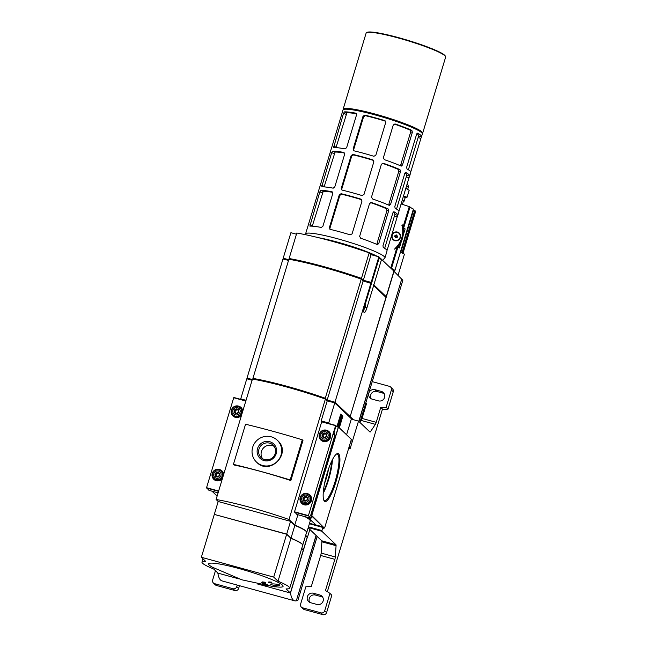 <?xml version="1.0" encoding="UTF-8"?>
<svg xmlns="http://www.w3.org/2000/svg" width="647" height="647" viewBox="0 0 647 647"><rect width="100%" height="100%" fill="white"/><g stroke="black" fill="none" stroke-linecap="round" stroke-linejoin="round"><path stroke-width="0.97" d="M266.701 585.098A168.859 28.614 105.7 0 0 266.993 585.365L263.28 583.578L264.502 582.996A168.859 44.966 105 0 0 264.955 583.432A169.838 82.97 -69.5 0 0 265.634 583.351A168.738 44.934 -75 0 1 265.035 582.753A170.193 162.898 129.1 0 1 262.35 582.405A170.096 83.099 110.5 0 1 261.671 582.478A170.226 162.931 -50.9 0 0 263.774 582.769L262.391 583.416L266.507 585.365A170.226 166.643 140.1 0 1 264.364 585.042A170.096 138.126 97.6 0 0 265.383 585.284A170.193 166.602 -39.9 0 0 268.117 585.681L268.262 585.179L267.874 584.848L267.721 585.341A169.838 137.916 -82.4 0 1 266.701 585.098L266.855 584.605L267.874 584.848M266.799 584.783L263.604 583.513M265.634 583.351L265.189 582.251L265.035 582.753M262.35 582.405L262.504 581.912L265.189 582.251M261.671 582.478L262.504 581.912M262.391 583.416L262.803 582.64M274.918 586.869A167.88 36.62 -74.7 0 1 274.651 586.732A169.918 164.694 -46.4 0 0 275.994 586.853A167.638 36.572 -74.7 0 1 275.937 586.829A169.935 164.71 133.6 0 1 274.587 586.708A167.88 36.62 -74.7 0 1 274.32 586.562A170.032 164.799 133.6 0 1 274.021 586.53A167.929 36.636 105.3 0 0 274.288 586.675A169.935 164.71 133.6 0 1 272.945 586.538A168.155 36.685 105.3 0 0 273.01 586.57A169.918 164.694 -46.4 0 0 274.352 586.708A167.929 36.636 105.3 0 0 274.619 586.837A169.813 164.589 -46.4 0 0 274.918 586.869L274.951 586.764M275.994 586.853L276.099 586.287L275.937 586.829M274.587 586.708L274.749 586.174L276.099 586.287M274.32 586.562L274.749 586.174M274.021 586.53L274.482 586.028M272.945 586.538L273.107 586.02M268.659 582.421A168.155 36.685 105.3 0 0 268.707 582.494A169.935 164.71 -46.4 0 0 271.691 582.785L271.853 582.243L271.643 582.712A169.918 164.694 133.6 0 1 268.659 582.421L268.82 581.904L271.805 582.171M276.002 586.845L277.959 587.023A38.869 4.424 -163.2 0 0 282.448 585.155A38.869 4.424 -163.2 0 0 233.971 567.209A38.869 4.424 -163.2 0 0 212.54 567.273L241.824 579.809L272.953 586.514M270.713 584.395L270.648 584.233C270.624 583.424 279.035 584.184 279.73 585.058L279.787 585.22C278.8 585.713 276.439 585.664 272.71 585.058L270.713 584.395M364.075 308.668A8.735 0.995 16.8 0 1 364.261 308.845A9.026 8.751 -46.4 0 0 365.037 307.252A9.026 1.027 16.8 0 1 365.094 307.446A9.026 1.027 16.8 0 1 365.078 307.479M364.479 306.824A9.026 1.027 16.8 0 1 364.827 307.058A9.026 8.751 133.6 0 1 364.083 308.603M365.102 307.414A8.735 8.468 -46.4 0 0 365.418 306.371A9.026 1.027 -163.2 0 0 365.434 306.322A9.026 1.027 -163.2 0 0 365.377 306.144A9.026 8.751 -46.4 0 0 365.604 304.405A8.735 0.995 -163.2 0 0 365.401 304.203A9.026 8.751 133.6 0 1 365.167 305.95A9.026 1.027 -163.2 0 0 364.795 305.699M296.447 234.214L290.907 232.694L283.2 258.218L283.653 258.646M369.162 252.864A67.838 7.724 -163.2 0 0 296.803 233.025L289.104 258.541A67.838 7.724 -163.2 0 1 361.463 278.38L363.355 280.191L371.702 282.844L379.401 257.32L378.867 256.81L371.063 254.675L369.162 252.864L361.463 278.38M381.552 259.374L373.845 284.89L386.194 296.666L393.902 271.142L381.552 259.374L378.996 258.671M358.786 421.359L401.714 279.148L393.877 271.23M378.867 256.81L371.16 282.335M361.244 279.1L325.271 398.237A67.838 7.724 -163.2 0 0 252.912 378.398L288.885 259.261A67.838 7.724 -163.2 0 1 361.244 279.1L363.145 280.911L371.483 283.556L364.771 305.78A6.033 1.318 105.3 0 0 364.253 312.622A6.033 1.318 105.3 0 0 366.922 307.826L373.634 285.61L373.408 284.769L386.194 296.666M385.919 296.585L385.741 297.159M289.241 259.318L289.452 258.63A67.684 7.707 -163.2 0 1 361.083 278.267L363.08 280.175L370.804 282.286L371.111 283.208M370.804 282.286L370.602 282.957M373.845 284.89L373.408 284.769M283.523 259.075L283.726 258.412L288.724 259.787M371.257 282.723L371.702 282.844M288.74 259.73L283.2 258.218M373.634 285.61L385.976 297.385L350.164 416.579L394.039 271.271M288.53 260.45L282.982 258.929L247.008 378.074L247.461 378.503M370.949 283.046L334.976 402.191L353.456 419.717M351.62 418.059L351.078 417.913M316.06 535.392L296.302 600.828A63.309 13.813 105.3 0 1 294.644 600.812L222.01 580.901A63.309 13.813 105.3 0 1 217.861 573.105L217.885 573.032M306.969 536.994L307.382 537.107L290.503 593.016A63.309 13.813 105.3 0 0 294.644 600.812M371.063 254.675L363.355 280.191M252.095 380.242L246.798 378.786L240.733 398.859L241.493 399.579M246.038 400.315L240.733 398.859M346.574 434.768L351.402 418.779L334.758 402.903L328.7 422.976L329.452 423.696M309.84 529.464L307.527 537.147L305.675 535.376M307.681 517.414L315.671 524.644M310.366 523.512L310.22 523.981M304.907 516.654A45.977 5.233 16.8 0 1 310.212 521.029L306.751 532.497A45.977 5.233 -163.2 0 0 294.789 525.008L289.015 519.501A67.838 7.724 -163.2 0 0 216.09 499.5L218.193 501.506L290.552 521.336L294.846 525.437A37.688 4.294 -163.2 0 1 306.573 532.384L302.723 545.146A37.688 4.294 -163.2 0 0 290.996 538.199L286.702 534.098L214.569 514.478M315.582 524.943L309.533 523.286M342.853 416.167L339.392 427.635L337.249 425.589L340.71 414.12L342.853 416.167L340.629 414.379M328.482 469.099A15.795 3.445 -74.7 0 1 326.411 478.036A15.795 3.445 -74.7 0 1 324.608 483.22M334.758 402.903L327.236 400.841L325.376 399.07L289.015 519.501M328.7 422.976L321.179 420.914L327.236 400.841M321.939 421.634L321.179 420.914M297.895 514.737L294.789 525.008M325.376 399.07A67.838 7.724 -163.2 0 0 252.451 379.077L216.09 499.5M306.419 532.91A45.977 5.233 -163.2 0 0 306.751 532.497M290.843 480.575A67.838 7.724 -163.2 0 0 234.093 465.015L233.43 464.376L245.545 424.238A122.477 13.943 -163.2 0 1 302.295 439.798L302.966 440.429L290.843 480.575L290.18 479.937L302.295 439.798M290.463 521.312L218.654 501.627M304.551 530.144A37.308 4.246 -163.2 0 0 294.684 525.275M338.979 427.238L342.36 416.029M340.888 417.525L341.187 415.956L341.729 416.474L339.392 423.639L339.885 422.806L339.772 423.995L338.777 425.661L338.017 425.273L338.51 425.411L340.888 417.525L340.395 417.388L338.017 425.273M341.187 415.956L340.694 415.827L340.257 417.258M277.272 440.227L277.628 440.567C292.234 453.223 269.718 475.949 256.827 462.387L256.463 462.047A15.075 14.614 -46.4 0 0 277.442 461.222A15.075 14.614 -46.4 0 0 277.272 440.227A15.075 14.614 -46.4 0 0 252.678 447.247A15.075 14.614 -46.4 0 0 256.463 462.047M290.18 479.937A122.477 13.943 -163.2 0 0 233.43 464.376M257.538 448.581A9.915 9.608 -46.4 0 0 269.071 460.583A9.915 9.608 -46.4 0 0 274.005 444.254A9.915 9.608 -46.4 0 0 257.538 448.581M274.158 446.414A8.629 8.362 -46.4 0 0 262.496 458.642M258.978 449.131A8.629 8.362 -46.4 0 0 273.147 457.13A8.629 8.362 -46.4 0 0 273.05 445.112A8.629 8.362 -46.4 0 0 258.978 449.131M301.728 548.43L303.346 549.966L307.196 537.212L305.586 535.676M290.503 593.016L257.409 583.95L290.357 592.984L286.063 588.883A37.688 4.294 -163.2 0 0 289.735 588.155A37.688 4.294 -163.2 0 0 278.008 581.208L273.713 577.108L201.354 557.269L205.649 561.37A37.688 4.294 -163.2 0 0 201.977 562.097A37.688 4.294 -163.2 0 0 213.704 569.045L217.999 573.145L239.301 578.984L217.861 573.105M290.357 592.984L303.297 550.112L301.688 548.575M289.735 588.155L302.683 545.292A37.688 4.294 -163.2 0 0 290.948 538.336L286.653 534.244L214.303 514.405L201.354 557.269M278.008 581.208L290.948 538.336M273.713 577.108L286.653 534.244M300.653 543.043A37.308 4.246 -163.2 0 0 290.786 538.183M286.564 534.22L214.764 514.535M214.343 514.26L218.193 501.498M286.702 534.098L290.552 521.336M290.996 538.199L294.846 525.437M252.298 379.579L247.534 378.269L247.332 378.932M350.949 418.342L351.095 417.857L334.62 402.143L326.897 400.032L324.931 398.156A67.531 7.691 -163.2 0 0 253.292 378.519L253.09 379.182M252.314 379.522L247.008 378.074M334.976 402.191L327.172 400.048L325.271 398.237M324.931 398.156L324.721 398.835M334.62 402.143L334.418 402.814M363.145 280.911L327.172 400.048M361.083 278.267L360.872 278.962M363.08 280.175L362.918 280.701M316.197 535.522L296.334 600.731M401.69 279.237L358.915 421.488M359.91 422.434L402.846 280.224L401.852 279.278M296.488 600.78A63.309 13.813 105.3 0 0 297.96 600.133L317.184 536.468M365.418 306.371L364.665 306.16M365.377 306.144L364.722 305.966M365.167 305.95L364.754 305.837M336.076 425.75L335.591 425.653L308.425 515.619L310.811 518.255A2.264 0.493 105.3 0 0 310.859 518.287A2.264 0.493 105.3 0 0 311.037 518.215L311.894 517.082L310.552 515.796L334.782 435.552L333.488 434.315L336.076 425.75M321.818 421.601L335.72 425.419L321.688 421.844L294.522 511.809L296.9 514.446A2.264 0.493 105.3 0 0 296.957 514.478A2.264 0.493 105.3 0 0 297.013 514.478M334.054 432.447L334.782 435.552M319.513 437.93A5.88 5.702 -46.4 0 0 329.105 439.798A5.88 5.702 -46.4 0 0 326.784 430.304M300.378 501.296A5.88 5.702 -46.4 0 0 309.97 503.164A5.88 5.702 -46.4 0 0 307.648 493.677M301.203 502.662A5.88 5.702 -46.4 0 0 301.955 503.641M310.067 495.133A5.88 5.702 -46.4 0 0 309.056 494.429M311.126 496.694A5.726 5.556 -46.4 0 0 310.123 495.392L309.557 494.858C305.902 492.221 302.78 493.103 300.2 497.486C299.626 499.67 300.111 501.554 301.656 503.148A5.726 5.556 -46.4 0 0 309.622 502.832A5.726 5.556 -46.4 0 0 309.557 494.858A5.726 5.556 -46.4 0 0 300.216 497.527A5.726 5.556 -46.4 0 0 301.656 503.148L302.214 503.689A5.726 5.556 -46.4 0 0 303.564 504.628M320.338 439.297A5.88 5.702 -46.4 0 0 321.09 440.267M329.194 431.767A5.88 5.702 -46.4 0 0 328.183 431.064M330.261 433.328A5.726 5.556 -46.4 0 0 329.258 432.026L328.692 431.484C325.037 428.856 321.915 429.729 319.327 434.121C318.753 436.304 319.238 438.189 320.783 439.782A5.726 5.556 -46.4 0 0 328.757 439.467A5.726 5.556 -46.4 0 0 328.692 431.484A5.726 5.556 -46.4 0 0 319.351 434.153A5.726 5.556 -46.4 0 0 320.783 439.782L321.349 440.316A5.726 5.556 -46.4 0 0 322.699 441.254M307.43 499.347L305.861 500.859L303.815 500.301L303.33 498.23L304.899 496.718L306.945 497.276L307.43 499.347M303.071 498.125A2.41 2.337 -46.4 0 0 305.869 501.045A2.41 2.337 -46.4 0 0 307.074 497.074A2.41 2.337 -46.4 0 0 303.071 498.125M301.793 497.778A3.769 3.656 -46.4 0 0 306.177 502.339A3.769 3.656 -46.4 0 0 308.045 496.128A3.769 3.656 -46.4 0 0 301.793 497.778M326.557 435.981L324.996 437.493L322.95 436.927L322.465 434.857L324.026 433.344L326.08 433.911L326.557 435.981M322.198 434.76A2.41 2.337 -46.4 0 0 325.004 437.679A2.41 2.337 -46.4 0 0 326.201 433.7A2.41 2.337 -46.4 0 0 322.198 434.76M320.92 434.404A3.769 3.656 -46.4 0 0 325.304 438.965A3.769 3.656 -46.4 0 0 327.18 432.762A3.769 3.656 -46.4 0 0 320.92 434.404M307.066 497.705L304.899 496.718M305.473 497.26L303.904 498.772L303.33 498.23M303.904 498.772L304.3 500.454M326.201 434.331L324.026 433.344M324.608 433.894L323.039 435.407L322.465 434.857M323.039 435.407L323.435 437.089M320.977 526.334L320.815 526.884M334.863 559.348L320.677 555.458L311.231 586.74A37.688 36.523 -46.4 0 0 305.837 586.797L300.596 604.152A3.017 2.92 -46.4 0 0 302.57 607.8L321.009 612.855A3.017 2.92 -46.4 0 0 324.713 610.768L329.954 593.404A37.688 36.523 -46.4 0 0 325.417 590.63L334.863 559.348A3.017 0.655 -74.7 0 0 335.332 556.97L336.068 545.696A3.017 0.655 -74.7 0 0 335.922 544.693L321.85 531.276L322.594 527.37L323.702 528.421L323.848 527.928M312.954 524.224L312.816 524.693M327.342 591.698L382.49 409.058L380.743 407.392L376.23 422.329A3.017 0.655 -74.7 0 1 375.373 424.343L361.188 420.453L359.942 422.321M361.188 420.453A3.017 0.655 105.3 0 0 362.045 418.439L366.558 403.502A37.688 36.523 -46.4 0 1 365.757 403.081M320.677 555.458A3.017 0.655 105.3 0 0 321.147 553.08L321.882 541.806A3.017 0.655 105.3 0 0 321.737 540.803L308.158 527.855M348.903 447.57L350.108 448.719L358.519 421.108L369.947 432.002A3.017 0.655 -74.7 0 0 370.019 432.042A3.017 0.655 -74.7 0 0 370.496 431.662L375.373 424.343M350.917 440.874L352.364 441.27M322.691 597.165A4.974 4.82 -46.4 0 0 321.753 596.793L315.372 595.046A4.974 4.82 -46.4 0 0 309.695 602.349M301.356 607.112L303.233 608.908A3.017 2.92 -46.4 0 0 304.446 609.595L322.893 614.65A3.017 2.92 -46.4 0 0 326.598 612.563L331.838 595.2L329.954 593.404M380.743 407.392A37.688 36.523 -46.4 0 0 386.13 407.343L391.378 389.979A3.017 2.92 -46.4 0 0 389.405 386.332L372.227 381.625M386.13 407.343L388.014 409.13L393.255 391.775A3.017 2.92 -46.4 0 0 392.494 388.815L390.618 387.019M365.579 403.663A37.688 36.523 -46.4 0 0 366.364 404.14M382.45 409.171A37.688 36.523 -46.4 0 0 388.014 409.13M384.156 393.578A4.974 4.82 -46.4 0 0 383.218 393.214L376.837 391.459A4.974 4.82 -46.4 0 0 371.16 398.762M319.877 595.005L313.488 593.25A4.974 4.82 -46.4 0 0 308.627 601.589A4.974 4.82 -46.4 0 0 310.633 602.713L317.014 604.468A4.974 4.82 -46.4 0 0 321.874 596.138A4.974 4.82 -46.4 0 0 319.877 595.005L321.753 596.793M321.85 531.276L308.247 527.548M321.664 530.475L308.457 526.86M322.594 527.37L309.395 523.755M358.519 421.108L351.297 419.127M381.342 391.419L374.953 389.672A4.974 4.82 -46.4 0 0 370.092 398.002A4.974 4.82 -46.4 0 0 372.098 399.134L378.487 400.881A4.974 4.82 -46.4 0 0 383.347 392.551A4.974 4.82 -46.4 0 0 381.342 391.419L383.218 393.214M349.429 445.807L350.108 448.719M308.255 517.576L316.011 524.976L321.971 526.609L324.325 528.057L311.401 515.756L311.773 515.546L324.325 528.057M331.854 460.834A24.869 5.427 -74.7 0 1 328.029 479.581A24.869 5.427 -74.7 0 1 323.298 492.06M338.268 426.874L335.93 426.236L338.332 426.915L351.127 439.159M310.568 515.74L311.328 516.541M310.722 515.222L311.587 515.691M311.433 515.424L338.373 426.971M335.979 481.756A24.869 5.427 -74.7 0 1 323.969 500.592A24.869 5.427 -74.7 0 1 326.314 476.103A24.869 5.427 -74.7 0 1 336.788 453.83A24.869 5.427 -74.7 0 1 335.979 481.756M336.343 454.154A24.117 5.265 -74.7 0 1 337.216 454.081A24.117 5.265 -74.7 0 1 335.13 481.433A24.117 5.265 -74.7 0 1 324.462 500.6A24.117 5.265 -74.7 0 1 323.743 500.091M332.429 459.693A24.117 5.265 -74.7 0 1 328.603 479.645A24.117 5.265 -74.7 0 1 323.209 493.329M233.858 397.484L245.892 400.792L233.721 397.727L206.563 487.692L208.941 490.329A2.264 0.493 105.3 0 0 208.989 490.361A2.264 0.493 105.3 0 0 209.054 490.361M231.553 413.813A5.88 5.702 -46.4 0 0 241.541 415.22M242.787 411.096A5.88 5.702 -46.4 0 0 238.816 406.187M212.418 477.179A5.88 5.702 -46.4 0 0 222.406 478.586M223.652 474.469A5.88 5.702 -46.4 0 0 219.681 469.56M213.243 478.545A5.88 5.702 -46.4 0 0 213.995 479.524M222.099 471.016A5.88 5.702 -46.4 0 0 221.088 470.312M223.158 472.577A5.726 5.556 -46.4 0 0 222.164 471.275L221.597 470.741C217.942 468.104 214.82 468.986 212.232 473.369C211.658 475.553 212.143 477.437 213.688 479.031A5.726 5.556 -46.4 0 0 221.662 478.715A5.726 5.556 -46.4 0 0 221.597 470.741A5.726 5.556 -46.4 0 0 212.248 473.41A5.726 5.556 -46.4 0 0 213.688 479.031L214.254 479.573A5.726 5.556 -46.4 0 0 215.605 480.511M232.37 415.18A5.88 5.702 -46.4 0 0 233.122 416.15M241.234 407.65A5.88 5.702 -46.4 0 0 240.223 406.947M242.293 409.211A5.726 5.556 -46.4 0 0 241.291 407.909L240.724 407.367C237.077 404.739 233.955 405.612 231.367 410.004C230.793 412.188 231.278 414.072 232.823 415.665A5.726 5.556 -46.4 0 0 240.797 415.35A5.726 5.556 -46.4 0 0 240.724 407.367A5.726 5.556 -46.4 0 0 231.383 410.036A5.726 5.556 -46.4 0 0 232.823 415.665L233.389 416.199A5.726 5.556 -46.4 0 0 234.732 417.137M219.462 475.23L217.902 476.742L215.855 476.184L215.37 474.114L216.931 472.601L218.985 473.159L219.462 475.23M215.103 474.008A2.41 2.337 -46.4 0 0 217.91 476.928A2.41 2.337 -46.4 0 0 219.107 472.957A2.41 2.337 -46.4 0 0 215.103 474.008M213.825 473.661A3.769 3.656 -46.4 0 0 218.209 478.222A3.769 3.656 -46.4 0 0 220.085 472.011A3.769 3.656 -46.4 0 0 213.825 473.661M238.597 411.864L237.028 413.376L234.982 412.81L234.505 410.74L236.066 409.227L238.112 409.794L238.597 411.864M234.238 410.643A2.41 2.337 -46.4 0 0 237.045 413.562A2.41 2.337 -46.4 0 0 238.242 409.583A2.41 2.337 -46.4 0 0 234.238 410.643M232.96 410.287A3.769 3.656 -46.4 0 0 237.344 414.848A3.769 3.656 -46.4 0 0 239.22 408.645A3.769 3.656 -46.4 0 0 232.96 410.287M219.107 473.588L216.931 472.601M217.513 473.143L215.944 474.655L215.37 474.114M215.944 474.655L216.333 476.338M238.233 410.214L236.066 409.227M236.64 409.777L235.079 411.29L234.505 410.74M235.079 411.29L235.468 412.972M215.451 570.711L212.637 580.036A3.017 2.92 -46.4 0 0 213.389 582.996L215.273 584.791A3.017 2.92 -46.4 0 0 216.486 585.478L234.926 590.533A3.017 2.92 -46.4 0 0 238.63 588.447L239.463 585.681M213.389 582.996A3.017 2.92 -46.4 0 0 214.602 583.683L233.049 588.738A3.017 2.92 -46.4 0 0 236.753 586.651L237.231 585.074M394.387 216.171L397.185 216.939L397.751 215.362A41.457 4.723 -163.2 0 0 397.824 215.208A41.457 4.723 -163.2 0 0 393.991 211.779L393.918 211.747M393.829 211.731L392.891 212.847L382.975 245.674L383.218 247.477A41.457 4.723 16.8 0 1 387.052 250.907L384.949 257.87A41.457 4.723 -163.2 0 0 337.88 238.848A41.457 4.723 -163.2 0 0 305.578 233.907L307.681 226.943A41.457 4.723 16.8 0 1 307.754 226.79L318.534 191.091A41.457 4.723 -163.2 0 0 318.453 191.245A41.457 4.723 -163.2 0 0 318.453 191.569M341.074 193.696L339.295 194.812L329.38 227.647L330.293 229.394A41.457 4.723 16.8 0 1 339.982 231.885A41.457 4.723 16.8 0 1 350.156 234.837L352.081 233.866L361.997 201.039L360.937 199.139A41.457 4.723 -163.2 0 0 350.755 196.187A41.457 4.723 -163.2 0 0 341.074 193.696L341.624 194.229L339.861 195.345L329.946 228.181L329.38 227.647M329.719 229.087L330.293 229.394M406.243 176.89L409.041 177.658L409.616 176.081A41.457 4.723 -163.2 0 0 409.688 175.919A41.457 4.723 -163.2 0 0 405.855 172.498L405.774 172.466M318.453 191.245L319.537 187.662A41.457 4.723 16.8 0 1 319.61 187.501L330.391 151.802A41.457 4.723 -163.2 0 0 330.318 151.956A41.457 4.723 -163.2 0 0 330.318 152.288M352.93 154.415L351.159 155.531L341.244 188.358L342.15 190.113A41.457 4.723 16.8 0 1 351.839 192.604A41.457 4.723 16.8 0 1 362.013 195.556L363.946 194.585L373.853 161.75L372.793 159.858A41.457 4.723 -163.2 0 0 362.619 156.906A41.457 4.723 -163.2 0 0 352.93 154.415L353.488 154.94L351.717 156.064L341.81 188.9L341.244 188.358M341.584 189.797L342.15 190.113M418.108 137.609L420.906 138.377L421.472 136.792A41.457 4.723 -163.2 0 0 421.545 136.638A41.457 4.723 -163.2 0 0 417.711 133.209L417.638 133.177M330.318 151.956L331.401 148.373A41.457 4.723 16.8 0 1 331.474 148.22L342.255 112.521A41.457 4.723 -163.2 0 0 342.174 112.675A41.457 4.723 -163.2 0 0 342.174 113.007M364.795 115.126L363.016 116.242L353.1 149.077L354.014 150.824A41.457 4.723 16.8 0 1 363.703 153.315A41.457 4.723 16.8 0 1 373.877 156.275L375.802 155.304L385.717 122.469L384.658 120.577A41.457 4.723 -163.2 0 0 374.476 117.617A41.457 4.723 -163.2 0 0 364.795 115.126L365.345 115.659L363.582 116.784L353.666 149.611L353.1 149.077M353.44 150.516L354.014 150.824M361.576 199.519L360.937 199.139L361.487 199.672A38.44 4.375 -163.2 0 0 341.624 194.229M405.693 172.45L404.747 173.558L394.84 206.393L395.074 208.197A41.457 4.723 16.8 0 1 398.908 211.626L397.824 215.208M373.432 160.23L372.793 159.858L373.351 160.391A38.44 4.375 -163.2 0 0 353.488 154.94M417.55 133.169L416.611 134.277L406.696 167.112L406.939 168.907A41.457 4.723 16.8 0 1 410.772 172.337L409.688 175.919M385.297 120.949L384.658 120.577L385.208 121.102A38.44 4.375 -163.2 0 0 365.345 115.659M420.906 138.377L410.991 171.204L409.955 170.921M401.067 166.053L402.458 165.05L412.374 132.214L411.848 130.354A41.457 4.723 -163.2 0 0 395.139 123.965L393.287 124.92L383.372 157.747L384.367 159.663A41.457 4.723 16.8 0 1 401.067 166.053L401.277 166.109M333.666 147.573A41.457 4.723 16.8 0 1 345.053 148.891L346.63 147.678L356.546 114.843L355.826 113.185A41.457 4.723 -163.2 0 0 344.439 111.874L343.533 113.338L333.601 147.565M411.848 130.354L410.158 130.16A38.44 4.375 -163.2 0 0 394.12 123.998M408.394 169.773L418.658 135.765A38.44 4.375 -163.2 0 0 416.886 133.67M356.529 113.799A38.44 4.375 -163.2 0 0 346.913 112.821L344.439 111.874M409.041 177.658L399.134 210.485L398.099 210.202M389.203 205.334L390.602 204.331L400.517 171.495L399.983 169.635A41.457 4.723 -163.2 0 0 383.283 163.254L381.423 164.201L371.515 197.036L372.502 198.952A41.457 4.723 16.8 0 1 389.203 205.334L389.421 205.39M321.802 186.854A41.457 4.723 16.8 0 1 333.189 188.172L334.774 186.959L344.689 154.132L343.969 152.474A41.457 4.723 -163.2 0 0 332.582 151.155L331.668 152.627L321.737 186.846M399.983 169.635L398.301 169.441A38.44 4.375 -163.2 0 0 382.256 163.279M396.53 209.062L406.801 175.054A38.44 4.375 -163.2 0 0 405.022 172.951M344.665 153.088A38.44 4.375 -163.2 0 0 335.057 152.102L332.582 151.155M397.185 216.939L387.27 249.774L386.235 249.491M377.347 244.615L378.738 243.612L388.653 210.785L388.127 208.916A41.457 4.723 -163.2 0 0 371.418 202.535L369.566 203.481L359.651 236.317L360.646 238.233A41.457 4.723 16.8 0 1 377.347 244.615L377.557 244.679M309.945 226.135A41.457 4.723 16.8 0 1 321.333 227.453L322.91 226.24L332.825 193.413L332.105 191.755A41.457 4.723 -163.2 0 0 320.718 190.436L319.812 191.908L309.881 226.127M388.127 208.916L386.437 208.722A38.44 4.375 -163.2 0 0 370.399 202.568M384.674 248.343L394.937 214.335A38.44 4.375 -163.2 0 0 393.166 212.24M332.809 192.369A38.44 4.375 -163.2 0 0 323.193 191.383L320.718 190.436M410.158 130.16L410.667 132.02L400.752 164.848L402.458 165.05M398.301 169.441L398.811 171.301L388.896 204.137L390.602 204.331M386.437 208.722L386.946 210.582L377.031 243.418L378.738 243.612M346.913 112.821L336.125 147.128L333.617 146.173M335.057 152.102L324.26 186.409L321.761 185.454M323.193 191.383L312.404 225.698L309.897 224.735M421.545 136.638L422.345 133.986A41.457 4.723 -163.2 0 0 422.24 133.387A41.457 4.723 -163.2 0 0 375.284 114.964A41.457 4.723 -163.2 0 0 343.395 109.586A41.457 4.723 -163.2 0 0 342.975 110.022L342.174 112.675M422.337 133.605A41.529 4.731 -163.2 0 0 422.661 133.217L445.646 57.09A41.529 4.731 -163.2 0 0 445.54 56.491L445.233 55.941A41.076 4.675 -163.2 0 0 398.698 37.68A41.076 4.675 -163.2 0 0 367.108 32.35L366.55 32.641A41.529 4.731 -163.2 0 0 366.129 33.086L343.145 109.214A41.529 4.731 -163.2 0 0 343.201 109.715M445.54 56.491A41.529 4.731 -163.2 0 0 398.487 38.036A41.529 4.731 -163.2 0 0 366.55 32.641M422.661 133.217A41.529 4.731 -163.2 0 0 375.503 114.163A41.529 4.731 -163.2 0 0 343.145 109.214M422.24 133.387L421.99 132.926A41.076 4.675 -163.2 0 0 375.454 114.673A41.076 4.675 -163.2 0 0 343.864 109.343L343.395 109.586M405.159 197.707A12.811 1.456 -163.2 0 0 403.453 196.178M404.593 197.82L407.092 197.181L403.469 196.122M395.196 248.812L394.735 249.208A23.066 22.354 -46.4 0 0 396.991 247.041L397.881 247.17L391.484 268.384A45.225 5.152 16.8 0 1 394.905 270.357L393.028 270.317M394.937 248.553A22.669 21.974 -46.4 0 0 401.924 225.407L402.135 224.703A23.066 22.354 -46.4 0 1 402.83 227.663L409.276 206.644A753.715 730.536 -46.4 0 0 401.1 203.967M397.104 246.96L390.715 268.109L391.484 268.384M400.412 237.53A4.521 4.383 -46.4 0 0 395.155 232.055A4.521 4.383 -46.4 0 0 392.907 239.503A4.521 4.383 -46.4 0 0 400.412 237.53M405.135 228.925L403.639 228.116A45.225 5.152 16.8 0 1 405.135 228.925L403.105 235.629A22.669 21.974 -46.4 0 0 403.032 227.93M400.744 252.556L413.506 210.283A753.715 730.536 133.6 0 1 414.703 210.687L401.941 252.977M412.883 208.941L409.276 206.644M397.695 247.089A22.669 21.974 -46.4 0 0 401.383 241.347L399.377 247.979A45.225 5.152 -163.2 0 0 397.881 247.17M415.212 211.892L415.552 211.059L414.703 210.687M400.364 252.435A5.127 0.582 16.8 0 1 404.407 254.255L397.97 275.573M392.486 269.799L393.133 269.977M402.483 225.94L401.924 225.407M401.383 241.347A22.669 21.974 -46.4 0 0 403.105 235.629M393.327 239.39A4.149 4.019 -46.4 0 0 400.129 237.498A4.149 4.019 -46.4 0 0 399.086 233.421A4.149 4.019 -46.4 0 0 399.053 233.397M400.056 237.433A4.149 4.019 -46.4 0 0 393.247 233.591A4.149 4.019 -46.4 0 0 393.295 239.358A4.149 4.019 -46.4 0 0 400.056 237.433M394.686 236.495L395.519 236.721L395.268 237.562L396.247 237.829L396.498 236.988L397.331 237.214L397.63 236.228L396.797 236.001L397.048 235.16L396.069 234.893L395.818 235.734L394.985 235.508L394.686 236.495M396.983 235.387L396.425 235.233L396.174 236.074L395.341 235.848L395.115 236.608M395.689 237.675L395.519 236.721M397.557 236.454L396.797 236.001M403.76 204.824A14.323 1.634 -163.2 0 0 401.237 203.506M402.515 204.112L403.477 200.942A12.058 1.375 -163.2 0 0 403.275 200.57A12.058 1.375 -163.2 0 0 402.321 199.923M403.34 201.387A12.738 1.448 -163.2 0 0 404.124 201.136A12.738 1.448 -163.2 0 0 403.914 200.74A12.738 1.448 -163.2 0 0 402.369 199.777M404.124 201.136L405.208 197.553A12.738 1.448 -163.2 0 0 404.998 197.157A12.738 1.448 -163.2 0 0 403.445 196.195M407.092 197.181L409.163 190.307L405.831 188.301M407.149 189.021L406.664 188.738A12.811 1.456 -163.2 0 0 405.831 188.293M366.922 307.826L365.126 307.341M335.591 425.653L321.688 421.844M308.425 515.619L294.522 511.809M308.393 515.958L294.49 512.149M310.811 518.255L296.9 514.446M300.726 497.535A4.982 4.828 -46.4 0 0 306.524 503.568A4.982 4.828 -46.4 0 0 308.999 495.359A4.982 4.828 -46.4 0 0 300.726 497.535M319.861 434.169A4.982 4.828 -46.4 0 0 325.659 440.203A4.982 4.828 -46.4 0 0 328.134 431.994A4.982 4.828 -46.4 0 0 319.861 434.169M391.378 389.979L393.255 391.775M302.57 607.8L304.446 609.595M321.009 612.855L322.893 614.65M324.713 610.768L326.598 612.563M335.332 556.97L321.147 553.08M336.068 545.696L321.882 541.806M335.922 544.693L321.737 540.803M370.496 431.662L369.227 431.314M376.23 422.329L362.045 418.439M313.488 593.25L315.372 595.046M374.953 389.672L376.837 391.459M316.755 525.178L316.585 525.728M318.866 525.752L318.696 526.302M315.113 524.814L314.968 525.283M320.079 526.084L319.909 526.634M320.597 526.229L320.435 526.779M313.609 524.41L313.471 524.871M335.858 426.486L338.098 427.101M310.633 515.546L311.401 515.756M323.152 527.734L324.284 528.041M324.657 527.839L351.321 439.523M311.773 515.546L338.438 427.23M245.82 401.043L233.721 397.727M218.654 491.008L206.563 487.692M218.557 491.332L206.53 488.032M218.104 492.844L208.941 490.329M212.766 473.418A4.982 4.828 -46.4 0 0 218.557 479.451A4.982 4.828 -46.4 0 0 221.039 471.242A4.982 4.828 -46.4 0 0 212.766 473.418M231.893 410.052A4.982 4.828 -46.4 0 0 237.692 416.086A4.982 4.828 -46.4 0 0 240.174 407.877A4.982 4.828 -46.4 0 0 231.893 410.052M214.602 583.683L216.486 585.478M233.049 588.738L234.926 590.533M236.753 586.651L238.63 588.447M217.141 496.039L212.062 491.202M394.872 214.569L397.751 215.362M339.295 194.812L339.861 195.345M406.728 175.288L409.616 176.081M351.159 155.531L351.717 156.064M418.593 136.007L421.472 136.792M363.016 116.242L363.582 116.784M412.374 132.214L410.667 132.02M400.517 171.495L398.811 171.301M388.653 210.785L386.946 210.582M346.032 114.301L343.533 113.338M334.175 153.582L331.668 152.627M322.311 192.863L319.812 191.908M377.395 256.406A38.86 4.424 -163.2 0 0 337.483 242.124A38.86 4.424 -163.2 0 0 318.68 237.732M381.479 259.35A38.86 4.424 -163.2 0 0 379.344 257.53M410.028 206.951L403.639 228.116M413.417 209.03L394.905 270.357M415.552 211.059L402.79 253.309M407.125 184.023L407.27 184.16C408.184 185.147 408.5 186.263 408.233 187.517A12.738 1.448 -163.2 0 0 408.031 187.12A12.738 1.448 -163.2 0 0 406.478 186.158M365.434 306.322A9.042 9.042 0 0 0 365.587 303.079M363.921 309.622A9.042 9.042 0 0 0 365.094 307.446M201.977 562.097L202.972 558.806M310.859 518.287L296.957 514.478M338.332 426.915L351.272 439.248M324.64 527.912L351.345 439.467M218.096 492.852L208.989 490.361M217.125 496.079L211.99 491.178M305.578 233.907L305.433 234.683M384.949 257.87L382.539 260.312M413.457 209.07L394.937 270.397M415.6 211.512L402.96 253.373M403.591 228.464L402.919 227.825M408.233 187.517L407.683 189.345"/></g></svg>
